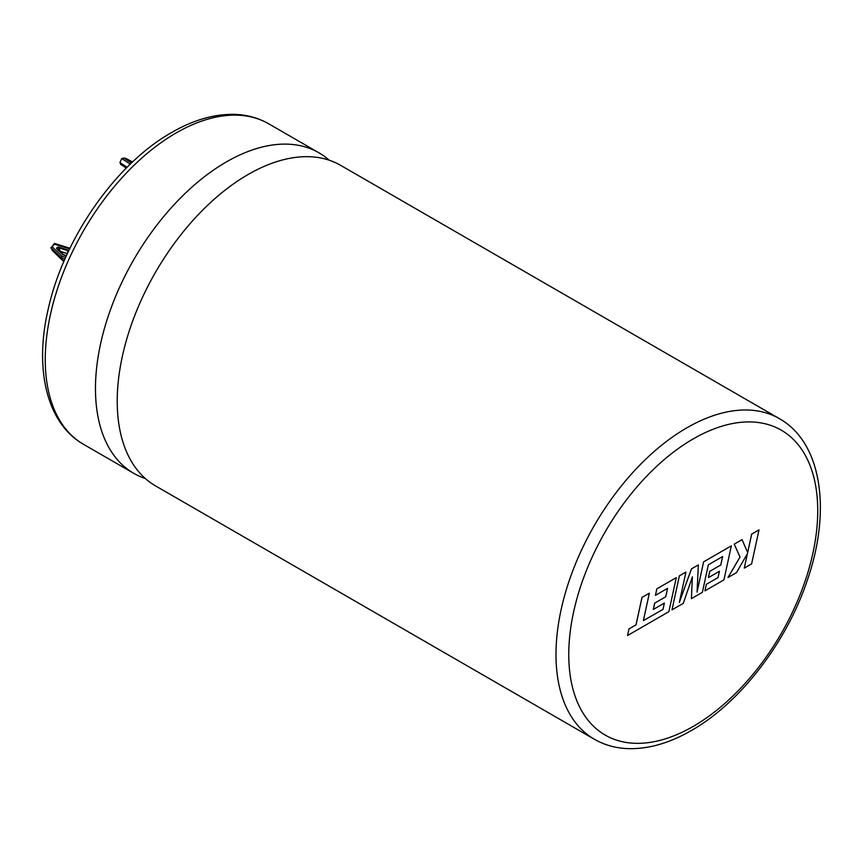 <?xml version="1.0" encoding="UTF-8"?>
<svg xmlns="http://www.w3.org/2000/svg" width="863" height="863" viewBox="0 0 863 863"><rect width="100%" height="100%" fill="white"/><g stroke="black" fill="none" stroke-linecap="round" stroke-linejoin="round"><path stroke-width="1.29" d="M662.989 609.397L643.367 620.648L649.343 593.215L641.975 597.423L636.009 624.855L628.987 628.944L627.563 635.513L668.89 611.651L676.29 577.649L656.84 588.879L655.449 595.341L667.574 588.339L665.74 596.786L654.693 603.161L653.334 609.44L664.381 603.064L662.989 609.397L643.377 620.605M649.343 593.215L641.975 597.423M642.007 597.444L636.042 624.877L628.954 628.922L627.563 635.513M676.29 577.649L656.808 588.857L655.449 595.341M667.53 588.372L665.707 596.765L654.661 603.14L653.334 609.44M664.348 603.086L662.957 609.375M719.408 571.295L718.027 577.584L706.301 584.359L704.942 590.831L723.96 579.86L731.328 545.837L703.604 561.845L697.056 592.126L698.34 564.92L691.468 568.89L679.321 602.493L685.934 572.083L679.386 575.858L671.986 609.861L683.28 603.345L692.396 576.84L691.403 598.652L692.363 576.948M671.986 609.861L679.354 575.848L685.902 572.072M691.403 598.652L702.374 592.32L708.361 564.79L722.633 556.549L720.81 564.995L709.731 571.349L708.404 577.649L719.451 571.274L718.027 577.584M722.59 556.57L720.778 564.974M720.81 564.995L709.731 571.349M709.764 571.371L708.404 577.649M718.059 577.606L706.301 584.359L704.942 590.831M731.36 545.858L703.604 561.845L697.067 591.921M698.34 564.92L691.446 568.868L679.375 602.223M759.009 529.893L751.684 534.121L747.682 552.579L742.04 539.655L734.208 544.175L740.001 556.969L727.984 577.498L736.484 572.622L747.423 553.636L744.284 568.124L751.608 563.895L759.009 529.893L751.651 534.1L747.66 552.525M742.072 539.677L734.208 544.175M734.24 544.197L740.001 556.969M728.016 577.52L740.033 556.991M747.369 553.733L744.284 568.124M145.318 478.523A185.081 106.861 -60 0 1 133.797 473.356A185.081 106.861 -60 0 1 105.426 325.038A185.081 106.861 -60 0 1 226.343 161.942A185.081 106.861 -60 0 1 318.879 152.773A185.081 106.861 -60 0 1 329.116 160.173M126.332 168.037L120.658 164.38L126.311 168.058M120.982 164.553L119.935 162.632L121.748 158.555L123.894 158.026L131.5 162.978M594.327 739.235L155.556 485.912A185.081 106.861 -60 0 1 127.185 337.606A185.081 106.861 -60 0 1 248.102 174.509A185.081 106.861 -60 0 1 340.637 165.34L779.408 418.663A185.081 106.861 -60 0 0 686.862 427.821A185.081 106.861 -60 0 0 565.955 590.928A185.081 106.861 -60 0 0 594.327 739.235C604.251 744.92 615.243 748.048 627.293 748.599C647.843 749.343 669.203 743.313 691.382 730.519C740.627 702.622 787.434 641.306 807.876 578.555C831.414 509.548 821.522 442.352 779.408 418.663M124.412 158.145A1.359 1.09 102.6 0 1 124.682 158.166L125.761 158.447M52.492 250.604L50.874 247.703L53.301 245.426L52.147 246.699L61.899 256.149L65.642 257.433M64.002 260.313L62.708 260.507L61.392 257.897L61.899 256.149M64.024 261.111L62.708 260.507L64.089 260.982M69.45 249.224L68.77 248.609L70.043 248.404M52.729 245.653L54.412 243.409L69.925 248.253M64.898 259.105L61.392 257.897L50.874 247.703L52.147 246.699M68.77 248.609L54.445 244.164L54.596 243.614L53.301 245.426M66.343 255.88L62.934 254.693L66.429 255.696M62.934 254.693L56.915 248.997A1.359 1.036 153.3 0 1 58.619 247.12L67.217 249.795A0.906 0.69 -26.7 0 1 67.454 249.936L68.609 250.982M68.037 252.212L67.12 250.399L68.08 252.115M693.248 438.879A176.052 101.651 120 0 0 568.76 654.51A176.052 101.651 120 0 0 693.248 726.387A176.052 101.651 120 0 0 817.736 510.756A176.052 101.651 120 0 0 693.248 438.879M176.138 132.956A185.081 106.861 120 0 0 55.221 296.052A185.081 106.861 120 0 0 83.592 444.369C46.731 423.474 34.132 369.073 48.199 309.159C63.549 238.857 115.685 163.938 171.618 132.514C193.56 119.849 214.704 113.808 235.06 114.401C247.357 114.865 258.566 118.004 268.673 123.787A185.081 106.861 120 0 0 176.138 132.956M131.791 162.708L128.684 160.691L132.363 162.168M125.912 158.447L132.589 161.953L125.966 158.501M119.935 162.632L127.088 167.293M130.313 164.121L121.748 158.555M131.963 162.535L130.227 161.047M125.879 158.436L124.682 158.166A1.359 1.09 102.6 0 1 124.93 158.263M52.179 250.302L62.708 260.507M59.914 251.349A0.906 0.69 153.3 0 1 60.367 251.37L58.533 247.724A0.906 0.69 -26.7 0 0 57.336 248.911L63.279 254.553L66.44 255.653M67.217 249.795L67.12 250.399L58.533 247.724L58.619 247.12M60.572 251.435L67.4 253.56M68.371 251.5L67.454 249.936M63.301 254.563L56.915 248.997M133.797 473.356L83.592 444.369M318.879 152.773L268.673 123.787M131.791 162.697L128.641 161.014M52.309 250.464L62.805 260.648M67.379 253.614L60 251.435"/></g></svg>

